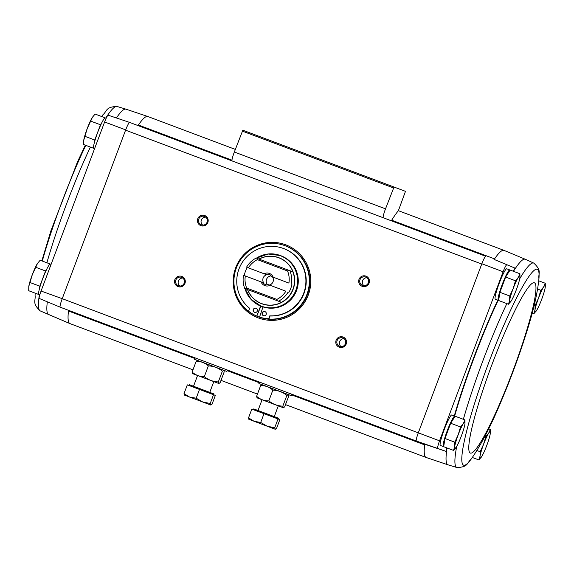 <?xml version="1.0" encoding="UTF-8"?>
<svg xmlns="http://www.w3.org/2000/svg" width="574" height="574" viewBox="0 0 574 574"><rect width="100%" height="100%" fill="white"/><g stroke="black" fill="none" stroke-linecap="round" stroke-linejoin="round"><path stroke-width="0.86" d="M41.063 291.032A7.885 0.947 110.6 0 0 39.247 298.458L60.162 307.169A8.675 1.04 110.6 0 1 62.243 298.681L41.063 291.032L104.612 121.975L125.692 129.882L62.243 298.681L418.295 432.839A8.682 1.04 -69.4 0 0 416.294 441.033L446.199 451.422L424.731 444.204A110.624 13.288 110.6 0 0 424.652 444.879A6.508 0.782 110.6 0 0 424.559 444.14L424.731 444.204M391.073 220.689A8.675 1.04 110.6 0 0 391.992 219.742A123.632 14.852 110.6 0 1 398.37 210.723L405.481 191.343L242.831 130.212L234.343 152.024A8.675 1.04 110.6 0 0 232.104 160.935L129.581 122.398L108.134 115.187A7.885 0.947 110.6 0 0 104.612 121.975M137.846 125.505A6.508 0.782 110.6 0 0 138.399 125.003A110.624 13.288 110.6 0 1 147.783 116.5A110.624 13.288 110.6 0 1 147.834 116.515L235.347 149.412M494.178 259.441L494.006 259.376A6.508 0.782 110.6 0 0 494.566 258.881A110.624 13.288 110.6 0 0 494.178 259.441L515.086 268.151A109.828 13.195 110.6 0 0 513.127 271.186M60.162 307.169L424.559 444.14M494.006 259.376L515.086 268.151M464.976 419.924L455.139 416.229L450.69 423.253L444.958 438.493L443.68 446.708L453.517 450.403L454.701 446.5L454.795 442.188L458.203 434.769L460.527 426.948L463.29 423.641L464.976 419.924L464.983 423.375M519.922 273.741L510.085 270.045L505.637 277.07L499.904 292.302L498.627 300.518L508.464 304.22L509.647 300.317L509.748 296.005L513.149 288.586L515.474 280.765L518.243 277.457L519.922 273.741L519.929 277.192M129.581 122.398A8.682 1.04 110.6 0 0 125.692 129.882M129.609 122.413A8.675 1.04 110.6 0 0 125.584 130.169L481.744 264.04L418.403 432.559A8.675 1.04 110.6 0 0 416.329 441.047M60.127 307.162A8.682 1.04 -69.4 0 1 62.136 298.968M485.776 256.284A8.675 1.04 110.6 0 0 481.744 264.04L481.851 263.753A8.682 1.04 110.6 0 1 485.74 256.269L232.104 160.935M235.713 267.721A39.039 38.759 110.6 0 1 285.73 244.818A39.039 38.759 110.6 0 1 308.274 295A39.039 38.759 110.6 0 1 258.257 317.91A39.039 38.759 110.6 0 1 235.713 267.721M336.134 340.231A5.424 5.381 110.6 0 1 345.347 338.674A5.424 5.381 110.6 0 1 342.039 347.464A5.424 5.381 110.6 0 1 336.134 340.231M174.883 279.617A5.424 5.381 110.6 0 1 184.089 278.06A5.424 5.381 110.6 0 1 180.788 286.857A5.424 5.381 110.6 0 1 174.883 279.617M197.779 218.708A5.424 5.381 110.6 0 1 206.984 217.151A5.424 5.381 110.6 0 1 203.684 225.941A5.424 5.381 110.6 0 1 197.779 218.708M359.03 279.316A5.424 5.381 110.6 0 1 368.235 277.766A5.424 5.381 110.6 0 1 364.935 286.555A5.424 5.381 110.6 0 1 359.03 279.316M194.701 358.449L68.485 311.008A6.508 0.782 110.6 0 0 68.399 310.269M498.655 300.331A16.266 1.952 -69.4 0 1 498.332 300.396L495.305 299.262A16.266 1.952 -69.4 0 1 499.201 283.341A16.266 1.952 -69.4 0 1 506.756 268.804L509.777 269.938A16.266 1.952 -69.4 0 1 509.985 270.203M443.709 446.522A16.266 1.952 -69.4 0 1 443.386 446.579L440.358 445.446A16.266 1.952 -69.4 0 1 444.254 429.531A16.266 1.952 -69.4 0 1 451.81 414.988L454.83 416.128A16.266 1.952 -69.4 0 1 455.039 416.387M497.78 300.188A109.828 13.195 110.6 0 0 454.285 415.92M446.723 447.849A109.828 13.195 110.6 0 0 446.199 451.422M506.627 264.973A7.885 0.947 110.6 0 0 503.104 271.76L439.555 440.818A7.885 0.947 110.6 0 0 437.74 448.244M439.555 440.818L418.295 432.839M481.851 263.753L503.104 271.76M394.008 187.031L385.52 208.843A8.675 1.04 110.6 0 0 383.281 217.761M513.479 271.315A109.813 13.195 110.6 0 1 525.232 259.233A109.813 13.195 110.6 0 1 525.282 259.254L504.051 250.407A110.624 13.288 110.6 0 0 504.001 250.386A110.624 13.288 110.6 0 0 494.566 258.881L391.676 220.208M68.485 311.008A110.624 13.288 110.6 0 0 69.942 323.593A110.624 13.288 110.6 0 0 69.992 323.614L192.964 369.835M291.685 394.905L424.652 444.879A110.624 13.288 110.6 0 0 426.159 457.485A110.624 13.288 110.6 0 0 426.209 457.5L448.007 464.832A109.813 13.195 110.6 0 0 448.014 464.832L456.947 467.537C468.535 467.15 466.841 462.759 471.132 459.15C481.012 445.115 491.193 425.434 501.683 400.114C511.42 376.917 519.857 353.878 526.982 330.997C533.49 310.469 537.479 293.063 538.936 278.763A104.655 12.571 110.6 0 0 537.264 269.263A104.655 12.571 110.6 0 0 481.579 382.399A104.655 12.571 110.6 0 0 471.132 459.15M360.006 279.689A4.484 4.449 110.6 0 1 365.753 277.055A4.484 4.449 110.6 0 1 368.336 282.817A4.484 4.449 110.6 0 1 362.596 285.45A4.484 4.449 110.6 0 1 360.006 279.689M363.959 285.73A4.484 4.449 110.6 0 1 366.958 277.744M198.755 219.074A4.484 4.449 110.6 0 1 204.502 216.441A4.484 4.449 110.6 0 1 207.085 222.21A4.484 4.449 110.6 0 1 201.345 224.836A4.484 4.449 110.6 0 1 198.755 219.074M202.708 225.116A4.484 4.449 110.6 0 1 205.707 217.137M175.859 279.983A4.484 4.449 110.6 0 1 181.606 277.357A4.484 4.449 110.6 0 1 184.189 283.118A4.484 4.449 110.6 0 1 178.449 285.744A4.484 4.449 110.6 0 1 175.859 279.983M179.813 286.024A4.484 4.449 110.6 0 1 182.812 278.046M337.11 340.597A4.484 4.449 110.6 0 1 342.857 337.964A4.484 4.449 110.6 0 1 345.44 343.726A4.484 4.449 110.6 0 1 339.7 346.359A4.484 4.449 110.6 0 1 337.11 340.597M341.064 346.639A4.484 4.449 110.6 0 1 344.07 338.653M258.314 317.931A39.039 38.759 110.6 0 1 235.835 267.771A39.039 38.759 110.6 0 1 285.795 244.84M446.12 435.408A12.398 1.492 -69.4 0 1 449.528 426.339M443.386 446.579A16.266 1.952 -69.4 0 1 447.275 430.665A16.266 1.952 -69.4 0 1 454.83 416.128M501.066 289.224A12.398 1.492 -69.4 0 1 504.474 280.148M498.332 300.396A16.266 1.952 -69.4 0 1 502.221 284.482A16.266 1.952 -69.4 0 1 509.777 269.938M536.604 310.448A14.099 1.693 -69.4 0 1 536.396 310.764A14.099 1.693 -69.4 0 1 535.018 309.852A14.099 1.693 -69.4 0 1 538.52 298.121A14.099 1.693 -69.4 0 1 543.607 286.993A14.099 1.693 -69.4 0 1 545.25 287.215A14.099 1.693 -69.4 0 1 545.192 287.588A14.099 1.693 -69.4 0 1 541.691 299.312A14.099 1.693 -69.4 0 1 536.604 310.448L533.834 313.756L535.018 309.852L535.111 305.54L538.52 298.121L540.837 290.3L543.607 286.993L545.293 283.276L545.3 286.727M532.17 313.124L533.834 313.756M538.742 280.815L545.293 283.276M537.601 289.081L540.837 290.3M534.207 305.196L535.111 305.54M511.233 300.912A14.099 1.693 -69.4 0 1 511.025 301.228A14.099 1.693 -69.4 0 1 509.647 300.317A14.099 1.693 -69.4 0 1 513.149 288.586A14.099 1.693 -69.4 0 1 518.243 277.457A14.099 1.693 -69.4 0 1 519.879 277.68A14.099 1.693 -69.4 0 1 519.829 278.053A14.099 1.693 -69.4 0 1 516.32 289.777A14.099 1.693 -69.4 0 1 511.233 300.912L508.464 304.22M505.637 277.07L515.474 280.765M499.904 292.302L509.748 296.005M481.651 456.631A14.099 1.693 -69.4 0 1 481.45 456.947A14.099 1.693 -69.4 0 1 480.072 456.036A14.099 1.693 -69.4 0 1 483.573 444.305A14.099 1.693 -69.4 0 1 488.661 433.176A14.099 1.693 -69.4 0 1 490.296 433.399A14.099 1.693 -69.4 0 1 490.246 433.772A14.099 1.693 -69.4 0 1 486.745 445.503A14.099 1.693 -69.4 0 1 481.651 456.631L478.888 459.939L480.072 456.036L480.165 451.724L483.573 444.305L485.891 436.484L488.661 433.176L490.339 429.46L490.354 432.911M472.345 457.478L478.888 459.939M488.675 428.835L490.339 429.46M484.987 436.14L485.891 436.484M476.922 450.504L480.165 451.724M444.958 438.493L454.795 442.188M450.69 423.253L460.527 426.948M456.287 447.096A14.099 1.693 -69.4 0 1 456.079 447.411A14.099 1.693 -69.4 0 1 454.701 446.5A14.099 1.693 -69.4 0 1 458.203 434.769A14.099 1.693 -69.4 0 1 463.29 423.641A14.099 1.693 -69.4 0 1 464.933 423.863A14.099 1.693 -69.4 0 1 464.875 424.236A14.099 1.693 -69.4 0 1 461.374 435.967A14.099 1.693 -69.4 0 1 456.287 447.096L453.517 450.403M47.011 268.661L45.547 270.971L39.814 286.204L39.398 288.909M51.086 264.37L50.29 264.069A16.266 1.952 110.6 0 0 42.741 278.612A16.266 1.952 110.6 0 0 38.845 294.527L39.785 294.878M101.957 122.47L100.493 124.78L94.76 140.02L94.344 142.725M106.183 118.237L105.236 117.885A16.266 1.952 110.6 0 0 97.688 132.422A16.266 1.952 110.6 0 0 93.792 148.336L94.588 148.637M93.483 148.236L83.646 144.54L83.747 140.228L87.248 128.497L92.543 117.053A14.099 1.693 110.6 0 0 92.335 117.369L95.105 114.061L104.942 117.756M100.493 124.78L90.656 121.085M94.76 140.02L84.923 136.325M83.689 140.601L83.747 140.228A14.099 1.693 110.6 0 0 83.689 140.601A14.099 1.693 110.6 0 0 83.675 140.738M92.335 117.369A14.099 1.693 110.6 0 0 87.248 128.497A14.099 1.693 110.6 0 0 83.747 140.228M38.537 294.419L28.7 290.724L28.793 286.412L32.302 274.688L37.597 263.236A14.099 1.693 110.6 0 0 37.389 263.552L40.158 260.244L49.995 263.947M45.547 270.971L35.71 267.269M39.814 286.204L29.977 282.508M28.743 286.785L28.793 286.412A14.099 1.693 110.6 0 0 28.743 286.785A14.099 1.693 110.6 0 0 28.729 286.921M37.389 263.552A14.099 1.693 110.6 0 0 32.302 274.688A14.099 1.693 110.6 0 0 28.793 286.412M257.367 259.642L257.439 258.508L256.183 258.042A24.402 24.223 110.6 0 0 246.569 267.168L247.301 267.448A24.402 24.223 -69.4 0 0 244.251 275.57L263.681 282.874A5.331 5.295 -69.4 0 1 266.738 274.752L248.377 267.85A22.235 22.07 110.6 0 1 257.367 259.642L287.552 270.985L288.485 270.182L289.985 270.741A24.402 24.223 110.6 0 1 291.197 283.943L291.929 284.223A24.402 24.223 -69.4 0 1 288.88 292.345L288.148 292.066A24.402 24.223 110.6 0 1 278.541 301.199L281.511 302.319A24.438 24.266 110.6 0 1 247.609 289.576M269.45 285.041A5.331 5.295 -69.4 0 0 272.499 276.919M262.842 282.552A5.331 5.295 110.6 0 0 268.603 284.718L285.852 291.205A22.235 22.07 110.6 0 1 276.862 299.413L246.684 288.069L245.988 288.966L244.732 288.492A24.402 24.223 110.6 0 1 243.519 275.29L245.328 275.972A22.235 22.07 110.6 0 0 246.684 288.069M287.552 270.985A22.235 22.07 110.6 0 1 288.901 283.082L271.653 276.603A5.331 5.295 110.6 0 0 265.891 274.437M257.439 258.508L292.962 271.861A24.438 24.266 110.6 0 0 259.061 259.118M245.988 288.966L278.541 301.199L277.034 300.64L276.862 299.413M264.133 273.776A6.508 6.458 110.6 0 1 273.152 277.163M270.096 285.285A6.508 6.458 110.6 0 1 261.084 281.891M281.511 302.319L281.432 302.29A24.402 24.223 110.6 0 0 292.876 271.832L292.962 271.861M259.233 316.977A36.334 36.069 -69.4 0 0 268.682 318.778L268.969 318.893A36.334 36.069 -69.4 0 1 259.527 317.085L263.014 306.918A27.114 26.913 -69.4 0 0 296.751 289.97A27.114 26.913 -69.4 0 0 280.873 255.731L280.385 255.552A27.114 26.913 110.6 0 1 296.041 290.401A27.114 26.913 110.6 0 1 261.306 306.308L262.088 306.602A27.114 26.913 110.6 0 0 263.014 306.932M258.271 316.755A37.956 37.683 110.6 0 1 236.352 267.965A37.956 37.683 110.6 0 1 284.984 245.694A37.956 37.683 110.6 0 1 306.903 294.484A37.956 37.683 110.6 0 1 258.271 316.755L258.759 316.941A37.956 37.683 110.6 0 0 307.391 294.663A37.956 37.683 110.6 0 0 285.472 245.873L285.249 245.794A37.956 37.683 110.6 0 1 307.147 294.577A37.956 37.683 110.6 0 1 258.515 316.848A37.956 37.683 110.6 0 0 258.544 316.855A37.956 37.683 110.6 0 0 307.169 294.584A37.956 37.683 110.6 0 0 285.249 245.794A37.956 37.683 110.6 0 1 285.249 245.794L284.984 245.694M268.682 318.778L269.773 315.865A34.813 34.562 -69.4 0 0 283.585 248.528A34.813 34.562 -69.4 0 0 249.618 308.288L248.52 311.201A36.334 36.069 -69.4 0 0 256.815 316.066L260.883 306.143M283.585 248.528L283.879 248.635A34.813 34.562 110.6 0 1 270.067 315.98L268.969 318.893M256.815 316.066L260.589 306.028M253.292 309.537A2.167 2.152 -69.4 0 0 254.547 312.321A2.167 2.152 -69.4 0 0 257.324 311.051A2.167 2.152 -69.4 0 0 256.069 308.26A2.167 2.152 -69.4 0 0 253.292 309.537M256.212 308.324A2.167 2.152 -69.4 0 0 253.586 309.644A2.167 2.152 -69.4 0 0 254.691 312.371M262.16 312.866A2.167 2.152 -69.4 0 0 263.416 315.657A2.167 2.152 -69.4 0 0 266.192 314.38A2.167 2.152 -69.4 0 0 264.937 311.596A2.167 2.152 -69.4 0 0 262.16 312.866M265.08 311.653A2.167 2.152 -69.4 0 0 262.454 312.981A2.167 2.152 -69.4 0 0 263.559 315.707M267.685 284.883A5.331 5.295 110.6 0 1 271.072 275.872M291.922 394.288L291.391 395.708L258.903 383.497L259.434 382.076M279.854 419.637L251.821 409.104L248.52 417.872L254.174 421.338L260.711 422.45L267.276 426.267L274.724 427.723L275.29 429.28L276.553 428.412L279.854 419.637M253.45 409.714L253.758 408.903L278.526 418.216L278.218 419.027M278.024 418.948L274.724 427.723M248.994 419.393L248.52 417.872M264.004 413.682L260.711 422.45M248.822 419.264L275.197 429.244M257.052 397.861L283.319 407.734L282.831 406.162C277.586 405.954 272.915 404.204 268.811 400.896C264.183 400.917 260.115 399.389 256.628 396.311L257.052 397.861M262.017 384.666L260.668 385.549C265.303 385.527 269.364 387.048 272.858 390.126C278.096 390.334 282.767 392.092 286.871 395.4L288.406 394.69L288.708 396.089L284.661 406.851L283.513 407.698M286.871 395.4L282.831 406.162M272.858 390.126L268.811 400.896M260.668 385.549L256.628 396.311M227.419 370.043L226.888 371.464L194.399 359.252L194.938 357.832M215.35 395.393L187.318 384.86L184.017 393.628L189.671 397.1L196.208 398.205L202.773 402.022L210.228 403.479L210.794 405.036L212.057 404.168L215.35 395.393M188.946 385.47L189.255 384.659L214.023 393.972L213.722 394.783M213.521 394.704L210.228 403.479M184.491 395.149L184.017 393.628M199.501 389.437L196.208 398.205M184.319 395.02L210.694 405M192.555 373.617L218.816 383.489L218.328 381.918C213.09 381.71 208.419 379.959 204.308 376.652C199.68 376.673 195.619 375.145 192.125 372.067L192.555 373.617M197.312 360.458L196.172 361.304C200.8 361.283 204.861 362.804 208.355 365.882C213.593 366.09 218.271 367.848 222.375 371.156L223.903 370.445L224.204 371.844L220.158 382.607L219.01 383.454M222.375 371.156L218.328 381.918M208.355 365.882L204.308 376.652M196.172 361.304L192.125 372.067M385.52 208.843L234.343 152.024M393.52 187.949L242.35 131.123M259.204 382.693L227.189 370.661M231.968 160.175L138.399 125.003M447.074 447.978A109.813 13.195 110.6 0 0 446.464 452.305A109.813 13.195 110.6 0 0 448.007 464.832M498.139 300.324A109.813 13.195 110.6 0 0 454.637 416.05M525.282 259.254L533.791 263.107A109.203 13.123 110.6 0 0 533.655 263.05A109.203 13.123 110.6 0 0 519.685 278.842M506.849 303.61A109.203 13.123 110.6 0 0 463.361 419.321M456.703 446.407A109.203 13.123 110.6 0 0 456.947 467.537M534.38 282.781A90.993 10.935 110.6 0 0 477.496 407.21A90.993 10.935 110.6 0 0 495.219 413.868A90.993 10.935 110.6 0 0 534.38 282.781M116.422 117.971A109.813 13.195 -69.4 0 1 116.665 117.613A109.813 13.195 -69.4 0 1 125.979 109.168L147.783 116.5M48.761 314.767A109.813 13.195 -69.4 0 1 48.711 314.746A109.813 13.195 -69.4 0 1 48.704 314.746A109.813 13.195 -69.4 0 1 47.319 301.824M69.942 323.593L40.202 310.893A109.203 13.123 -69.4 0 1 39.376 294.727M46.889 262.777A109.203 13.123 -69.4 0 1 90.383 147.073M105.774 118.086A109.203 13.123 -69.4 0 1 117.046 106.463C105.458 106.85 107.144 111.241 102.854 114.85A104.655 12.571 -69.4 0 0 101.663 116.529M40.202 310.893C31.742 302.972 35.904 300.776 35.05 295.237A104.655 12.571 -69.4 0 1 35.258 293.192M42.304 261.055A104.655 12.571 -69.4 0 1 85.799 145.344M258.953 259.082A24.546 24.366 110.6 0 1 294.663 279.115A24.546 24.366 110.6 0 1 247.509 289.54M261.306 306.308A27.114 26.913 110.6 0 1 244.969 288.579L251.046 299.391L261.306 306.308M256.413 258.128A27.114 26.913 110.6 0 1 280.385 255.552L268.108 253.995L256.406 258.128M256.521 258.164A26.971 26.77 110.6 0 1 297.447 278.096A26.971 26.77 110.6 0 1 245.076 288.622M504.001 250.386L398.392 210.694M426.159 457.485L285.5 404.613M257.468 394.08L220.997 380.368M533.791 263.107C542.251 271.028 538.082 273.224 538.936 278.763M125.979 109.168L117.046 106.463M35.05 295.237L35.244 293.185M41.823 260.876L50.95 230.698L77.447 162.026L85.311 145.165M101.648 116.522L102.854 114.85M274.264 416.609L278.304 405.854M258.02 410.503L262.06 399.748M209.761 392.365L213.808 381.61M193.517 386.259L197.564 375.504"/></g></svg>

